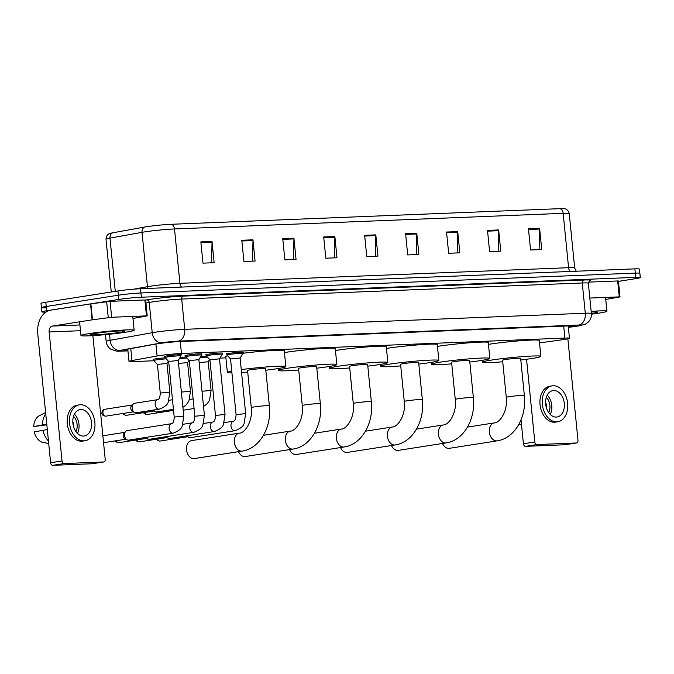 <?xml version="1.0" encoding="UTF-8"?>
<svg xmlns="http://www.w3.org/2000/svg" width="674" height="674" viewBox="0 0 674 674"><rect width="100%" height="100%" fill="white"/><g stroke="black" fill="none" stroke-linecap="round" stroke-linejoin="round"><path stroke-width="1.01" d="M153.697 359.587A8.551 0.489 -5.7 0 1 153.15 359.469A8.551 0.489 -5.7 0 1 155.702 358.854A8.551 0.489 -5.7 0 1 165.307 357.81M226.826 354.136A8.551 0.489 -5.7 0 1 226.279 354.019A8.551 0.489 -5.7 0 1 228.831 353.412A8.551 0.489 -5.7 0 1 238.065 352.392A8.551 0.489 -5.7 0 1 243.297 352.325A8.551 0.489 -5.7 0 1 242.783 352.544M206.202 354.971A8.551 0.489 -5.7 0 1 205.654 354.853A8.551 0.489 -5.7 0 1 208.207 354.238A8.551 0.489 -5.7 0 1 217.441 353.218A8.551 0.489 -5.7 0 1 222.673 353.151A8.551 0.489 -5.7 0 1 222.159 353.378M185.577 355.796A8.551 0.489 -5.7 0 1 185.03 355.678A8.551 0.489 -5.7 0 1 187.583 355.072A8.551 0.489 -5.7 0 1 196.816 354.044A8.551 0.489 -5.7 0 1 202.048 353.976A8.551 0.489 -5.7 0 1 201.534 354.204M164.953 356.622A8.551 0.489 -5.7 0 1 164.405 356.504A8.551 0.489 -5.7 0 1 166.958 355.897A8.551 0.489 -5.7 0 1 176.192 354.878A8.551 0.489 -5.7 0 1 181.424 354.81A8.551 0.489 -5.7 0 1 180.91 355.029M539.512 342.923L562.512 339.721A16.033 0.927 174.3 0 0 564.66 339.401A16.033 0.927 174.3 0 0 569.446 338.264A16.033 0.927 174.3 0 0 564.888 338.07L181.466 353.471A16.033 0.927 174.3 0 0 157.093 356.007L131.961 360.548A16.033 0.927 174.3 0 0 128.987 361.39A16.033 0.927 174.3 0 0 133.545 361.584L154.034 360.759M219.926 358.113L225.9 357.869M200.65 356.706A8.551 0.489 -5.7 0 1 206.556 356.15M180.025 357.54A8.551 0.489 -5.7 0 1 185.931 356.984M568.351 327.227A16.033 0.927 174.3 0 0 572.799 326.132A16.033 0.927 174.3 0 0 568.241 325.946L180.337 341.524A16.033 0.927 174.3 0 0 155.972 344.06L127.066 349.284A16.033 0.927 174.3 0 0 124.092 350.126A16.033 0.927 174.3 0 0 127.883 350.345M45.942 312.096A16.033 0.927 -5.7 0 1 41.864 311.885A16.033 0.927 -5.7 0 1 46.649 310.739L118.801 299.45A16.033 0.927 -5.7 0 1 141.363 297.217L635.742 277.359A16.033 0.927 -5.7 0 1 640.3 277.553A16.033 0.927 -5.7 0 1 635.515 278.691L618.462 281.361M46.001 307.824A16.033 0.927 -5.7 0 1 41.443 307.639L41.013 303.393A16.033 0.927 -5.7 0 1 45.798 302.247L117.958 290.957A16.033 0.927 -5.7 0 1 140.512 288.725L634.891 268.867L635.312 273.113A16.033 0.927 -5.7 0 1 639.879 273.299A16.033 0.927 -5.7 0 0 635.312 273.113L140.942 292.971L635.312 273.113L635.742 277.359M117.958 290.957L118.38 295.204A16.033 0.927 -5.7 0 1 140.942 292.971A16.033 0.927 -5.7 0 0 118.38 295.204L46.228 306.493L118.38 295.204L118.801 299.45M41.443 307.639A16.033 0.927 -5.7 0 1 46.228 306.493A16.033 0.927 -5.7 0 0 41.443 307.639L41.864 311.885M200.844 241.907L202.967 263.146L214.138 262.7L212.015 241.461L200.844 241.907M211.51 262.801L212.04 242.202A4.271 3.067 -92.3 0 0 212.015 241.461M241.798 240.264L243.912 261.504L255.084 261.049L252.961 239.818L241.798 240.264M252.464 261.158L252.994 240.559A4.271 3.067 -92.3 0 0 252.961 239.818M282.743 238.621L284.866 259.852L296.038 259.406L293.915 238.175L282.743 238.621M293.409 259.515L293.94 238.916A4.271 3.067 -92.3 0 0 293.915 238.175M323.697 236.978L325.812 258.209L336.983 257.763L334.86 236.523L323.697 236.978M334.363 257.864L334.894 237.273A4.271 3.067 -92.3 0 0 334.86 236.523M528.441 228.747L530.564 249.987L541.736 249.54L539.613 228.301L528.441 228.747M539.107 249.641L539.638 229.042A4.271 3.067 -92.3 0 0 539.613 228.301M487.496 230.39L489.61 251.629L500.782 251.183L498.659 229.944L487.496 230.39M498.162 251.284L498.693 230.693A4.271 3.067 -92.3 0 0 498.659 229.944M446.542 232.041L448.665 253.272L459.837 252.826L457.713 231.586L446.542 232.041M457.208 252.935L457.739 232.336A4.271 3.067 -92.3 0 0 457.713 231.586M405.596 233.684L407.711 254.924L418.883 254.469L416.759 233.238L405.596 233.684M416.262 254.578L416.793 233.979A4.271 3.067 -92.3 0 0 416.759 233.238M364.642 235.327L366.766 256.567L377.937 256.12L375.814 234.881L364.642 235.327M375.308 256.221L375.839 235.622A4.271 3.067 -92.3 0 0 375.814 234.881M112.583 232.842A5.341 4.322 79.8 0 0 109.98 238.116A21.374 1.23 174.3 0 0 106.012 239.236C106.206 234.308 109.87 233.398 109.651 233.533A17.532 1.011 -5.7 0 1 112.583 232.842L144.624 227.054A17.532 1.011 -5.7 0 1 171.263 224.282L559.917 208.662A17.532 1.011 -5.7 0 1 564.542 208.713C564.298 208.628 568.081 208.797 569.244 213.591A21.374 1.23 174.3 0 0 563.161 213.338A5.341 3.833 -92.3 0 0 559.917 208.662M634.891 268.867A16.033 0.927 -5.7 0 1 639.449 269.052L640.3 277.553M591.157 311.396A26.724 1.542 -5.7 0 1 606.92 311.236A26.724 1.542 -5.7 0 1 598.95 313.14A26.724 1.542 -5.7 0 1 591.41 314.194M591.216 312.02A17.423 1.003 -5.7 0 1 597.636 312.104A17.423 1.003 -5.7 0 1 592.471 313.402A17.423 1.003 -5.7 0 1 591.376 313.57M589.826 298.068L619.254 296.88L617.662 280.957L618.42 280.991L620.013 296.914L619.254 296.88M588.469 282.128L617.662 280.957M565.292 444.705A2.671 1.854 -98.9 0 1 565.141 444.739A2.671 1.854 -98.9 0 1 564.997 444.756L576.388 442.97A2.671 1.854 81.1 0 0 576.54 442.961A2.671 1.854 81.1 0 0 577.98 440.24L567.862 338.828M525.535 446.34A2.671 1.854 -98.9 0 1 523.412 443.762L534.802 441.976A2.671 1.854 81.1 0 0 536.925 444.562L525.535 446.34L564.997 444.756M521.019 419.86L523.412 443.762M536.925 444.562L576.388 442.97M534.802 441.976L526.546 359.267M605.749 299.483L620.013 296.914M556.311 417.08A13.362 9.284 81.1 0 0 557.044 417.004A13.362 9.284 81.1 0 0 564.231 402.9A13.362 9.284 81.1 0 0 553.657 390.532A13.362 9.284 81.1 0 0 552.916 390.6A13.362 9.284 81.1 0 0 545.738 404.712A13.362 9.284 81.1 0 0 556.311 417.08M550.228 414.426A13.362 9.284 81.1 0 0 547.212 395.149M545.611 403.414L545.974 403.355A10.691 7.422 -98.9 0 1 546.538 408.242M548.703 412.623A10.691 7.422 81.1 0 0 546.311 397.323M552.174 385.848L549.891 386.21A18.173 12.621 81.1 0 0 540.127 405.394A18.173 12.621 81.1 0 0 554.508 422.21A18.173 12.621 81.1 0 0 555.511 422.109L557.794 421.756A18.173 12.621 81.1 0 0 567.559 402.572A18.173 12.621 81.1 0 0 553.177 385.755A18.173 12.621 81.1 0 0 552.174 385.848A18.173 12.621 81.1 0 0 542.41 405.032A18.173 12.621 81.1 0 0 556.783 421.857A18.173 12.621 81.1 0 0 557.794 421.756M546.092 403.793L545.645 403.81L546.083 403.734M545.654 403.979L546.125 403.903M520.471 421.149A17.634 12.25 81.1 0 0 521.229 421.975M521.482 424.46L519.047 424.047M442.532 443.458A9.082 6.31 81.1 0 0 448.766 448.387A9.082 6.31 81.1 0 0 449.263 448.336L497.117 440.855A9.082 6.31 -98.9 0 1 496.612 440.897A9.082 6.31 -98.9 0 1 489.425 432.489A9.082 6.31 -98.9 0 1 494.312 422.901L467.486 427.097M506.275 397.357A9.082 0.522 174.3 0 1 508.988 396.708A9.082 0.522 174.3 0 1 521.777 395.444A9.082 0.522 174.3 0 1 524.355 395.554L520.648 358.391A9.082 0.522 174.3 0 0 515.088 358.458A9.082 0.522 174.3 0 0 505.281 359.545A9.082 0.522 174.3 0 0 502.568 360.194L506.275 397.357C508.078 411.528 499.324 423.289 494.312 422.901M502.728 361.795A29.395 1.693 -5.7 0 1 482.365 362.216A29.395 1.693 -5.7 0 1 491.135 360.118A29.395 1.693 -5.7 0 1 522.856 356.605A29.395 1.693 -5.7 0 1 540.86 356.369A29.395 1.693 -5.7 0 1 532.081 358.467A29.395 1.693 -5.7 0 1 520.808 359.992M488.456 344.363A29.395 1.693 -5.7 0 1 489.543 344.187A29.395 1.693 -5.7 0 1 521.272 340.673A29.395 1.693 -5.7 0 1 539.267 340.446L540.86 356.369M391.527 445.514A9.082 6.31 81.1 0 0 397.761 450.434A9.082 6.31 81.1 0 0 398.267 450.384L446.112 442.902A9.082 6.31 -98.9 0 1 445.615 442.953A9.082 6.31 -98.9 0 1 438.42 434.536A9.082 6.31 -98.9 0 1 443.307 424.949L416.49 429.144M455.279 399.404A9.082 0.522 174.3 0 1 457.991 398.755A9.082 0.522 174.3 0 1 470.772 397.492A9.082 0.522 174.3 0 1 473.359 397.601L469.652 360.438A9.082 0.522 174.3 0 0 464.083 360.514A9.082 0.522 174.3 0 0 454.276 361.593A9.082 0.522 174.3 0 0 451.572 362.241L455.279 399.404C457.082 413.575 448.328 425.336 443.307 424.949M451.723 363.842A29.395 1.693 -5.7 0 1 431.36 364.263A29.395 1.693 -5.7 0 1 440.13 362.165A29.395 1.693 -5.7 0 1 471.859 358.652A29.395 1.693 -5.7 0 1 489.855 358.425A29.395 1.693 -5.7 0 1 481.084 360.523A29.395 1.693 -5.7 0 1 469.812 362.039M437.451 346.411A29.395 1.693 -5.7 0 1 438.547 346.234A29.395 1.693 -5.7 0 1 470.267 342.729A29.395 1.693 -5.7 0 1 488.262 342.493L489.855 358.425M340.53 447.561A9.082 6.31 81.1 0 0 346.765 452.481A9.082 6.31 81.1 0 0 347.262 452.439L395.116 444.95A9.082 6.31 -98.9 0 1 394.61 445A9.082 6.31 -98.9 0 1 387.424 436.592A9.082 6.31 -98.9 0 1 392.302 426.996L365.485 431.192M404.274 401.46A9.082 0.522 174.3 0 1 406.986 400.811A9.082 0.522 174.3 0 1 419.776 399.547A9.082 0.522 174.3 0 1 422.354 399.648L418.647 362.486A9.082 0.522 174.3 0 0 413.086 362.561A9.082 0.522 174.3 0 0 403.279 363.648A9.082 0.522 174.3 0 0 400.567 364.289L404.274 401.46C406.077 415.622 397.323 427.383 392.302 426.996M400.727 365.898A29.395 1.693 -5.7 0 1 380.355 366.311A29.395 1.693 -5.7 0 1 389.134 364.213A29.395 1.693 -5.7 0 1 420.854 360.7A29.395 1.693 -5.7 0 1 438.858 360.472A29.395 1.693 -5.7 0 1 430.079 362.57A29.395 1.693 -5.7 0 1 418.807 364.086M386.455 348.458A29.395 1.693 -5.7 0 1 387.542 348.289A29.395 1.693 -5.7 0 1 419.27 344.776A29.395 1.693 -5.7 0 1 437.266 344.54L438.858 360.472M289.525 449.609A9.082 6.31 81.1 0 0 295.76 454.537A9.082 6.31 81.1 0 0 296.265 454.487L344.111 446.997A9.082 6.31 -98.9 0 1 343.614 447.047A9.082 6.31 -98.9 0 1 336.419 438.639A9.082 6.31 -98.9 0 1 341.305 429.043L314.488 433.239M353.277 403.507A9.082 0.522 174.3 0 1 355.99 402.858A9.082 0.522 174.3 0 1 368.771 401.594A9.082 0.522 174.3 0 1 371.357 401.704L367.65 364.533A9.082 0.522 174.3 0 0 362.081 364.609A9.082 0.522 174.3 0 0 352.275 365.696A9.082 0.522 174.3 0 0 349.562 366.344L353.277 403.507C355.072 417.678 346.326 429.431 341.305 429.043M349.722 367.945A29.395 1.693 -5.7 0 1 329.359 368.358A29.395 1.693 -5.7 0 1 338.129 366.26A29.395 1.693 -5.7 0 1 369.858 362.747A29.395 1.693 -5.7 0 1 387.853 362.519A29.395 1.693 -5.7 0 1 379.083 364.617A29.395 1.693 -5.7 0 1 367.802 366.142M335.45 350.505A29.395 1.693 -5.7 0 1 336.545 350.337A29.395 1.693 -5.7 0 1 368.265 346.824A29.395 1.693 -5.7 0 1 386.261 346.596L387.853 362.519M238.529 451.656A9.082 6.31 81.1 0 0 244.755 456.584A9.082 6.31 81.1 0 0 245.26 456.534L293.114 449.044A9.082 6.31 -98.9 0 1 292.609 449.095A9.082 6.31 -98.9 0 1 285.422 440.686A9.082 6.31 -98.9 0 1 290.3 431.099L263.483 435.294M302.272 405.554A9.082 0.522 174.3 0 1 304.985 404.906A9.082 0.522 174.3 0 1 317.774 403.642A9.082 0.522 174.3 0 1 320.352 403.751L316.645 366.589A9.082 0.522 174.3 0 0 311.085 366.656A9.082 0.522 174.3 0 0 301.278 367.743A9.082 0.522 174.3 0 0 298.565 368.392L302.272 405.554C304.075 419.725 295.322 431.478 290.3 431.099M298.725 369.992A29.395 1.693 -5.7 0 1 278.354 370.405A29.395 1.693 -5.7 0 1 287.132 368.307A29.395 1.693 -5.7 0 1 318.853 364.803A29.395 1.693 -5.7 0 1 336.857 364.567A29.395 1.693 -5.7 0 1 328.078 366.664A29.395 1.693 -5.7 0 1 316.805 368.189M284.445 352.561A29.395 1.693 -5.7 0 1 285.54 352.384A29.395 1.693 -5.7 0 1 317.269 348.871A29.395 1.693 -5.7 0 1 335.264 348.643L336.857 364.567M187.195 452.869L186.732 451.546A3.741 2.595 -98.9 0 1 186.428 449.634L186.471 448.227A9.082 6.31 81.1 0 0 187.195 452.869A9.082 6.31 81.1 0 0 193.758 458.632A9.082 6.31 81.1 0 0 194.264 458.581L242.109 451.1A9.082 6.31 -98.9 0 1 241.604 451.142A9.082 6.31 -98.9 0 1 234.417 442.734A9.082 6.31 -98.9 0 1 239.304 433.146L191.45 440.627A9.082 6.31 81.1 0 0 186.471 448.227M251.276 407.602A9.082 0.522 174.3 0 1 253.988 406.953A9.082 0.522 174.3 0 1 266.769 405.689A9.082 0.522 174.3 0 1 269.356 405.799L265.64 368.636A9.082 0.522 174.3 0 0 260.08 368.703A9.082 0.522 174.3 0 0 250.273 369.79A9.082 0.522 174.3 0 0 247.56 370.439L251.276 407.602C253.07 421.772 244.325 433.534 239.304 433.146M241.267 369.613A29.395 1.693 -5.7 0 1 270.788 366.639A29.395 1.693 -5.7 0 1 285.852 366.614A29.395 1.693 -5.7 0 1 277.081 368.712A29.395 1.693 -5.7 0 1 265.8 370.237M242.851 353.277A29.395 1.693 -5.7 0 1 284.26 350.691L285.852 366.614M247.72 372.04A29.395 1.693 -5.7 0 1 241.553 372.495M231.923 372.907A29.395 1.693 -5.7 0 1 227.357 372.452A29.395 1.693 -5.7 0 1 231.746 371.113M227.357 372.452L225.765 356.529A29.395 1.693 -5.7 0 1 227.576 355.754M230.542 358.972L240.104 358.004L245.656 413.642L236.085 414.594C235.9 418.706 235.066 420.905 233.592 421.174L224.088 422.665M236.085 414.594L230.533 358.956L226.927 355.046A8.021 0.463 -5.7 0 1 226.919 355.029A8.021 0.463 -5.7 0 1 229.312 354.457A8.021 0.463 -5.7 0 1 237.964 353.505A8.021 0.463 -5.7 0 1 242.867 353.437A8.021 0.463 -5.7 0 1 242.867 353.462L240.104 358.012M190.759 437.594A4.811 3.345 -98.9 0 1 190.498 437.653A4.811 3.345 -98.9 0 1 190.228 437.679A4.811 3.345 -98.9 0 1 189.108 437.46A4.811 3.345 -98.9 0 1 187.288 435.758M189.108 437.46L187.001 436.55A3.471 2.41 -98.9 0 1 186.15 435.935M215.461 415.428L225.032 414.468L223.507 424.106C223.052 426.836 220.036 429.304 214.458 431.503A4.811 3.345 -98.9 0 1 214.189 431.537A4.811 3.345 -98.9 0 1 213.978 431.529A4.811 3.345 -98.9 0 1 210.364 426.928A4.811 3.345 -98.9 0 1 212.967 422C214.45 421.73 215.276 419.54 215.461 415.428L209.909 359.79L219.48 358.846M209.909 359.79L206.303 355.88A8.021 0.463 -5.7 0 1 206.295 355.855A8.021 0.463 -5.7 0 1 208.687 355.291A8.021 0.463 -5.7 0 1 217.34 354.33A8.021 0.463 -5.7 0 1 222.252 354.263A8.021 0.463 -5.7 0 1 222.243 354.288L222.125 353.033M170.134 438.429A4.811 3.345 -98.9 0 1 169.873 438.479A4.811 3.345 -98.9 0 1 169.604 438.513A4.811 3.345 -98.9 0 1 168.483 438.285A4.811 3.345 -98.9 0 1 166.663 436.584M168.483 438.285L166.385 437.384A3.471 2.41 -98.9 0 1 165.526 436.76M189.293 360.624L198.855 359.663L204.407 415.302L194.837 416.254C194.651 420.365 193.826 422.556 192.343 422.834L182.839 424.317M194.837 416.254L189.284 360.615L185.679 356.706A8.021 0.463 -5.7 0 1 185.67 356.689A8.021 0.463 -5.7 0 1 188.063 356.116A8.021 0.463 -5.7 0 1 196.715 355.156A8.021 0.463 -5.7 0 1 201.627 355.097A8.021 0.463 -5.7 0 1 201.619 355.114L201.501 353.867M149.51 439.254A4.811 3.345 -98.9 0 1 149.249 439.313A4.811 3.345 -98.9 0 1 148.979 439.338A4.811 3.345 -98.9 0 1 147.859 439.119A4.811 3.345 -98.9 0 1 146.039 437.418M147.859 439.119L145.761 438.21A3.471 2.41 -98.9 0 1 144.91 437.594M168.668 361.458L178.231 360.489L183.783 416.128L174.212 417.08C174.027 421.191 173.201 423.39 171.718 423.66L127.133 430.635A4.811 3.345 -98.9 0 0 125.87 431.242A4.811 3.345 -98.9 0 0 124.53 435.522A4.811 3.345 -98.9 0 0 127.234 439.945A4.811 3.345 -98.9 0 0 128.355 440.164A4.811 3.345 -98.9 0 0 128.624 440.139A4.811 3.345 -98.9 0 0 128.886 440.08M174.212 417.08L168.66 361.441L165.054 357.532A8.021 0.463 -5.7 0 1 165.046 357.515A8.021 0.463 -5.7 0 1 167.438 356.942A8.021 0.463 -5.7 0 1 176.091 355.99A8.021 0.463 -5.7 0 1 181.003 355.923A8.021 0.463 -5.7 0 1 180.994 355.948L178.231 360.497M127.234 439.945L125.137 439.035A3.471 2.41 -98.9 0 1 123.182 435.842A3.471 2.41 -98.9 0 1 124.151 432.75L125.87 431.242M199.15 362.57L208.224 361.795L211.08 390.465L202.006 391.24M199.925 357.902A8.021 0.463 -5.7 0 1 207.516 357.195M178.526 363.404L187.591 362.637M179.301 358.728A8.021 0.463 -5.7 0 1 186.892 358.02M173.437 409.337L156.865 411.924A4.811 3.345 -98.9 0 1 155.475 411.73L153.377 410.828A3.471 2.41 -98.9 0 1 152.526 410.205M155.475 411.73A4.811 3.345 -98.9 0 1 153.655 410.028M160.26 393.077L157.404 364.407L166.975 363.454L169.84 392.116L160.26 393.077C160.075 397.188 159.249 399.379 157.775 399.648L134.758 403.254A4.811 3.345 -98.9 0 0 133.494 403.861A4.811 3.345 -98.9 0 0 132.146 408.141A4.811 3.345 -98.9 0 0 134.851 412.564A4.811 3.345 -98.9 0 0 136.241 412.758L159.258 409.152A4.811 3.345 -98.9 0 1 158.778 409.177A4.811 3.345 -98.9 0 1 155.163 404.535A4.811 3.345 -98.9 0 1 157.775 399.648M157.404 364.415L153.798 360.497A8.021 0.463 -5.7 0 1 153.79 360.48A8.021 0.463 -5.7 0 1 156.183 359.908A8.021 0.463 -5.7 0 1 166.267 358.846M134.851 412.564L132.753 411.654A3.471 2.41 -98.9 0 1 130.807 408.461A3.471 2.41 -98.9 0 1 131.767 405.369L133.494 403.861M111.665 317.277L92.119 319.847L90.527 303.915L110.073 301.345L111.665 317.277L146.469 315.879L144.876 299.947L145.643 299.981L147.227 315.904L146.469 315.879M110.073 301.345L144.876 299.947M90.527 303.915L50.82 310.133A21.374 15.325 -92.3 0 0 37.744 333.748L50.626 462.752L62.016 460.974L49.143 331.962A5.341 3.833 87.7 0 1 52.412 326.056L92.119 319.847M92.507 463.704A2.671 1.854 -98.9 0 1 92.363 463.737A2.671 1.854 -98.9 0 1 92.212 463.746L103.602 461.968A2.671 1.854 81.1 0 0 103.754 461.951A2.671 1.854 81.1 0 0 105.203 459.238L92.86 335.635M62.016 460.974A2.671 1.854 81.1 0 0 64.14 463.552L52.749 465.338L92.212 463.746M52.749 465.338A2.671 1.854 -98.9 0 1 50.626 462.752M64.14 463.552L103.602 461.968M132.963 318.473L147.227 315.904M83.525 436.07A13.362 9.284 81.1 0 0 84.267 435.994A13.362 9.284 81.1 0 0 91.445 421.89A13.362 9.284 81.1 0 0 80.872 409.522A13.362 9.284 81.1 0 0 80.13 409.598A13.362 9.284 81.1 0 0 72.952 423.702A13.362 9.284 81.1 0 0 83.525 436.07M77.443 433.416A13.362 9.284 81.1 0 0 74.426 414.139M72.834 422.404L73.196 422.345A10.691 7.422 -98.9 0 1 73.752 427.232M75.926 431.613A10.691 7.422 81.1 0 0 73.525 416.313M79.389 404.847L77.114 405.2A18.173 12.621 81.1 0 0 67.349 424.384A18.173 12.621 81.1 0 0 81.722 441.2A18.173 12.621 81.1 0 0 82.734 441.108L85.008 440.745A18.173 12.621 81.1 0 0 94.773 421.562A18.173 12.621 81.1 0 0 80.4 404.745A18.173 12.621 81.1 0 0 79.389 404.847A18.173 12.621 81.1 0 0 69.624 424.03A18.173 12.621 81.1 0 0 83.997 440.847A18.173 12.621 81.1 0 0 85.008 440.745M73.306 422.783L72.859 422.8L73.297 422.733M72.876 422.969L73.34 422.901M45.739 413.811A17.634 12.25 81.1 0 0 42.445 424.906L33.7 426.583L46.835 424.797M46.776 424.232L42.445 424.906M48.697 443.45L42.951 442.481A13.893 9.655 81.1 0 1 34.231 431.891L47.306 429.54M42.976 430.214A17.634 12.25 81.1 0 0 48.452 440.964M45.613 412.522L39.218 415.816A13.893 9.655 81.1 0 0 33.7 426.583M88.934 333.63A26.724 1.542 -5.7 0 1 117.782 330.437A26.724 1.542 -5.7 0 1 134.143 330.226A26.724 1.542 -5.7 0 1 126.164 332.139A26.724 1.542 -5.7 0 1 97.326 335.323A26.724 1.542 -5.7 0 1 80.964 335.534A26.724 1.542 -5.7 0 1 88.934 333.63M119.686 332.392A17.423 1.003 -5.7 0 1 100.426 334.506A17.423 1.003 -5.7 0 1 90.24 334.548A17.423 1.003 -5.7 0 1 95.413 333.369A17.423 1.003 -5.7 0 1 113.754 331.322A17.423 1.003 -5.7 0 1 124.85 331.094A17.423 1.003 -5.7 0 1 119.686 332.392M563.7 326.123L564.888 338.07M130.773 348.618L131.961 360.548M155.905 344.069L157.093 356.007M180.27 341.533L181.466 353.471M568.359 327.362L577.163 326.132A10.691 0.615 174.3 0 0 578.595 325.921A10.691 0.615 174.3 0 0 578.747 325.037L178.189 341.128A10.691 0.615 174.3 0 0 163.142 342.611A10.691 0.615 174.3 0 0 161.937 342.813L119.846 350.429A10.691 0.615 174.3 0 0 120.899 351.112L127.934 350.834M105.489 334.633L106.163 341.432A21.374 1.23 -5.7 0 1 110.132 340.311L152.223 332.703A21.374 1.23 -5.7 0 1 154.641 332.299A21.374 1.23 -5.7 0 1 184.718 329.325L585.285 313.225A21.374 1.23 -5.7 0 1 591.368 313.486L588.343 283.223A21.374 1.23 174.3 0 0 582.26 282.97L181.702 299.062A21.374 1.23 174.3 0 0 151.616 302.036A21.374 1.23 174.3 0 0 149.207 302.441L145.946 303.03M145.651 300.115L146.78 299.905A24.053 1.382 -5.7 0 1 183.336 296.105L583.895 280.013A2.671 1.912 -92.3 0 0 582.26 282.97L585.285 313.225A10.691 7.667 87.7 0 1 578.747 325.037M146.78 299.905A2.671 2.157 -100.2 0 1 149.207 302.441L152.223 332.703A10.691 8.644 79.8 0 0 161.937 342.813M583.895 280.013A24.053 1.382 -5.7 0 1 589.379 280.906M141.363 297.217L140.512 288.725M46.649 310.739L45.798 302.247M178.189 341.128A10.691 7.667 87.7 0 0 184.718 329.325L181.702 299.062A2.671 1.912 -92.3 0 1 183.336 296.105M119.846 350.429A10.691 8.644 79.8 0 1 110.132 340.311L109.525 334.228M120.899 351.112A10.691 7.667 87.7 0 1 120.267 351.179L127.934 350.868M577.163 326.132A10.691 5.982 82.1 0 0 577.584 326.106L568.367 327.387M181.601 287.073A5.341 3.833 87.7 0 1 179.933 283.316L568.586 267.696A21.374 1.23 -5.7 0 1 574.669 267.957L569.244 213.591M144.624 227.054A5.341 4.322 79.8 0 0 142.02 232.328L147.446 286.694A21.374 1.23 -5.7 0 1 149.855 286.29A21.374 1.23 -5.7 0 1 179.933 283.316L174.507 228.949A21.374 1.23 174.3 0 0 142.02 232.328L109.98 238.116L115.296 291.37M171.263 224.282A5.341 3.833 87.7 0 1 174.507 228.949L563.161 213.338L568.586 267.696A5.341 3.833 87.7 0 0 570.255 271.462M133.823 289.154L147.446 286.694A5.341 4.322 -100.2 0 1 147.379 288.447M364.718 236.069L375.839 235.622M405.672 234.426L416.793 233.979M446.618 232.783L457.739 232.336M487.572 231.14L498.693 230.693M528.517 229.489L539.638 229.042M323.773 237.72L334.894 237.273M282.819 239.363L293.94 238.916M241.873 241.006L252.994 240.559M200.919 242.648L212.04 242.202M160.328 441.015A3.471 2.41 -98.9 0 1 160.134 441.049A3.471 2.41 -98.9 0 1 159.94 441.074A3.471 2.41 -98.9 0 1 157.505 439.069M187.507 436.769L159.738 441.091A3.471 2.494 -92.3 0 0 159.94 441.074M245.656 413.642L244.131 423.272C243.676 426.01 240.66 428.479 235.083 430.678A4.811 3.345 -98.9 0 1 234.813 430.703A4.811 3.345 -98.9 0 1 234.603 430.703A4.811 3.345 -98.9 0 1 230.988 426.103A4.811 3.345 -98.9 0 1 233.592 421.174M139.703 441.841A3.471 2.41 -98.9 0 1 139.51 441.883A3.471 2.41 -98.9 0 1 139.316 441.9A3.471 2.41 -98.9 0 1 136.881 439.895M166.882 437.594L139.114 441.917A3.471 2.494 -92.3 0 0 139.316 441.9M119.079 442.666A3.471 2.41 -98.9 0 1 118.885 442.708A3.471 2.41 -98.9 0 1 118.7 442.725A3.471 2.41 -98.9 0 1 116.265 440.72M146.258 438.429L118.489 442.751A3.471 2.494 -92.3 0 0 118.7 442.725M204.407 415.302L202.882 424.932C202.427 427.67 199.411 430.138 193.834 432.337A4.811 3.345 -98.9 0 1 193.564 432.363A4.811 3.345 -98.9 0 1 193.354 432.363A4.811 3.345 -98.9 0 1 189.739 427.763A4.811 3.345 -98.9 0 1 192.343 422.834M183.783 416.128L182.258 425.757C181.803 428.496 178.787 430.964 173.21 433.163A4.811 3.345 -98.9 0 1 172.94 433.188A4.811 3.345 -98.9 0 1 172.729 433.188A4.811 3.345 -98.9 0 1 169.115 428.588A4.811 3.345 -98.9 0 1 171.718 423.66M147.32 414.459A3.471 2.41 -98.9 0 1 147.134 414.493A3.471 2.41 -98.9 0 1 146.94 414.518A3.471 2.41 -98.9 0 1 144.506 412.513M173.547 410.365L146.738 414.535A3.471 2.494 -92.3 0 0 146.94 414.518M126.695 415.285A3.471 2.41 -98.9 0 1 126.51 415.327A3.471 2.41 -98.9 0 1 126.316 415.344A3.471 2.41 -98.9 0 1 123.881 413.339M153.883 411.039L126.114 415.361A3.471 2.494 -92.3 0 0 126.316 415.344M181.382 392.074L190.456 391.291L188.931 400.92L186.647 404.476L182.915 407.366M106.071 416.111A3.471 2.41 -98.9 0 1 105.885 416.153A3.471 2.41 -98.9 0 1 105.692 416.17A3.471 2.41 -98.9 0 1 102.945 412.96A3.471 2.41 -98.9 0 1 104.807 409.287A3.471 2.41 -98.9 0 1 105.001 409.27M133.258 411.873L105.489 416.195A3.471 2.494 -92.3 0 0 105.692 416.17M49.143 331.962L80.476 330.707M52.412 326.056L79.903 324.952M90.889 303.864L92.473 319.796M108.261 317.597L106.669 301.666M568.224 325.946L569.446 338.264M127.765 349.157L128.987 361.39M577.584 326.106L585.133 324.337L588.512 321.886C590.677 319.501 591.62 316.696 591.368 313.486M589.582 280.788L588.343 283.223M106.163 341.432C106.543 344.625 108.025 347.177 110.603 349.098L116.619 351.171L120.267 351.179M106.012 239.236L111.277 292.002M576.262 271.218L574.669 267.957M606.92 311.236L605.547 297.436M565.141 444.739L576.54 442.961M524.355 395.554C526.841 416.642 514.902 438.395 497.117 440.855M482.365 362.216L482.171 360.346M473.359 397.601C475.844 418.689 463.906 440.442 446.112 442.902M431.36 364.263L431.175 362.393M422.354 399.648C424.839 420.736 412.901 442.489 395.116 444.95M380.355 366.311L380.17 364.44M371.357 401.704C373.834 422.792 361.904 444.537 344.111 446.997M329.359 368.358L329.173 366.488M320.352 403.751C322.838 424.839 310.899 446.584 293.114 449.044M278.354 370.405L278.168 368.543M269.356 405.799C271.833 426.886 259.903 448.64 242.109 451.1M242.867 353.437L242.75 352.207M226.919 355.029L226.793 353.799M235.083 430.678L190.498 437.653M156.52 439.221L157.345 440.265L159.738 441.091M222.243 354.288L219.48 358.838L225.032 414.468M212.967 422L203.464 423.491M206.295 355.855L206.168 354.625M214.458 431.503L169.873 438.479M135.895 440.046L136.721 441.091L139.114 441.917M198.855 359.663L201.619 355.114M185.67 356.689L185.544 355.459M193.834 432.337L149.249 439.313M115.271 440.88L116.097 441.917L118.489 442.751M181.003 355.923L180.876 354.692M102.861 435.783L124.564 432.388M165.046 357.515L164.919 356.285M173.21 433.163L128.624 440.139M103.552 442.708L125.642 439.254M203.54 406.54L207.263 403.642L209.555 400.095L211.08 390.465M193.109 398.915L189.512 399.48M208.224 361.803L209.622 359.486M194.061 408.503L183.193 410.205M143.511 412.665L144.337 413.71L146.738 414.535M188.998 360.312L187.599 362.629L190.456 391.291M172.485 399.749L168.888 400.314M122.887 413.491L123.713 414.535L126.114 415.361M159.258 409.152C164.835 406.953 167.851 404.484 168.306 401.746L169.84 392.116M166.975 363.454L168.382 361.146M105.489 416.195C103.114 415.572 102.01 414.889 102.178 414.139C101.496 414.552 101.808 409.32 104.807 409.287L132.188 405.007M153.79 360.48L153.664 359.242M92.363 463.737L103.754 461.951M134.143 330.226L132.761 316.426M80.964 335.534L79.591 321.801"/></g></svg>
